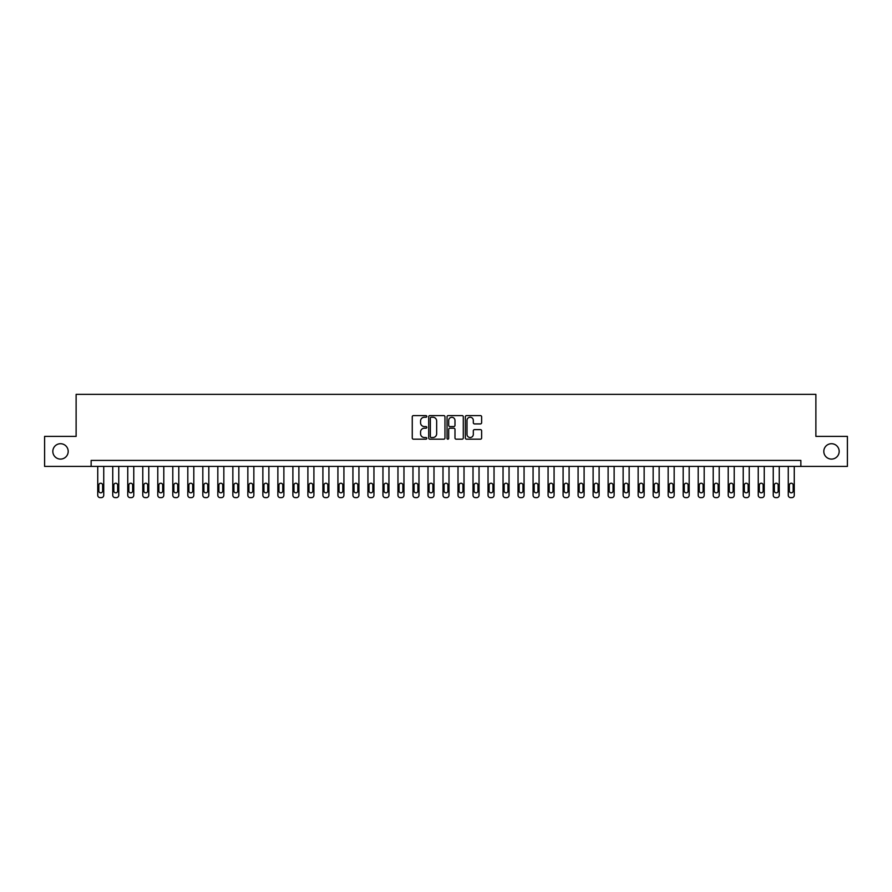<?xml version="1.0" encoding="UTF-8"?>
<svg xmlns="http://www.w3.org/2000/svg" width="892" height="892" viewBox="0 0 892 892"><rect width="100%" height="100%" fill="white"/><g stroke="black" fill="none" stroke-linecap="round" stroke-linejoin="round"><path stroke-width="1.34" d="M426.789 416.419A0.825 0.825 0 0 0 425.963 415.594L413.442 415.594A1.182 1.182 0 0 0 412.26 416.776L412.26 437.994A1.182 1.182 0 0 0 413.442 439.176L425.963 439.176A0.825 0.825 0 0 0 426.789 438.351A0.825 0.825 0 0 0 425.963 437.526L424.336 437.526A3.769 3.769 0 0 1 420.567 433.746L420.567 431.984A3.769 3.769 0 0 1 424.336 428.216L425.963 428.216A0.825 0.825 0 0 0 426.789 427.391A0.825 0.825 0 0 0 425.963 426.566L424.336 426.566A3.769 3.769 0 0 1 420.567 422.786L420.567 421.024A3.769 3.769 0 0 1 424.336 417.244L425.963 417.244A0.825 0.825 0 0 0 426.789 416.419M823.807 451.408A7.682 7.682 0 0 0 831.489 459.09A7.682 7.682 0 0 0 839.171 451.408A7.682 7.682 0 0 0 831.489 443.714A7.682 7.682 0 0 0 823.807 451.408M52.829 451.408A7.682 7.682 0 0 0 60.511 459.09A7.682 7.682 0 0 0 68.193 451.408A7.682 7.682 0 0 0 60.511 443.714A7.682 7.682 0 0 0 52.829 451.408M480.453 423.912A1.182 1.182 0 0 0 481.624 422.73L481.624 416.776A1.182 1.182 0 0 0 480.453 415.594L466.538 415.594A1.182 1.182 0 0 0 465.356 416.776L465.356 437.994A1.182 1.182 0 0 0 466.538 439.176L480.453 439.176A1.182 1.182 0 0 0 481.624 437.994L481.624 430.803A1.182 1.182 0 0 0 480.453 429.621L474.499 429.621A1.182 1.182 0 0 0 473.317 430.803L473.317 434.371A3.155 3.155 0 0 1 470.162 437.526A3.155 3.155 0 0 1 467.007 434.371L467.007 420.4A3.155 3.155 0 0 1 470.162 417.244A3.155 3.155 0 0 1 473.317 420.4L473.317 422.73A1.182 1.182 0 0 0 474.499 423.912L480.453 423.912M91.14 466.416L44.6 466.416L44.6 436.389L76.121 436.389L76.121 394.364L815.879 394.364L815.879 436.389L847.4 436.389L847.4 466.416L800.86 466.416L800.86 460.406L91.14 460.406L91.14 466.416L800.86 466.416M444.963 416.776A1.182 1.182 0 0 0 443.792 415.594L429.877 415.594A1.182 1.182 0 0 0 428.706 416.776L428.706 437.994A1.182 1.182 0 0 0 429.877 439.176L443.792 439.176A1.182 1.182 0 0 0 444.963 437.994L444.963 416.776M448.208 415.594L462.123 415.594A1.182 1.182 0 0 1 463.294 416.776L463.294 437.994A1.182 1.182 0 0 1 462.123 439.176L456.169 439.176A1.182 1.182 0 0 1 454.987 437.994L454.987 429.387A1.182 1.182 0 0 0 453.805 428.216L449.858 428.216A1.182 1.182 0 0 0 448.687 429.387L448.687 438.351A0.825 0.825 0 0 1 447.862 439.176A0.825 0.825 0 0 1 447.037 438.351L447.037 416.776A1.182 1.182 0 0 1 448.208 415.594M431.182 417.244A0.825 0.825 0 0 0 430.357 418.069L430.357 436.701A0.825 0.825 0 0 0 431.182 437.526L432.888 437.526A3.769 3.769 0 0 0 436.656 433.746L436.656 421.024A3.769 3.769 0 0 0 432.888 417.244L431.182 417.244M454.987 420.455A3.155 3.155 0 0 0 451.831 417.311A3.155 3.155 0 0 0 448.687 420.455L448.687 425.384A1.182 1.182 0 0 0 449.858 426.566L453.805 426.566A1.182 1.182 0 0 0 454.987 425.384L454.987 420.455M103.74 466.416L103.74 495.238A2.397 2.397 0 0 1 101.342 497.636L100.138 497.636A2.397 2.397 0 0 1 97.741 495.238L97.741 466.416M102.658 490.912L102.658 485.148A1.918 1.918 0 0 0 100.74 483.23A1.918 1.918 0 0 0 98.822 485.148L98.822 490.912A1.918 1.918 0 0 0 100.74 492.83A1.918 1.918 0 0 0 102.658 490.912M118.759 466.416L118.759 495.238A2.397 2.397 0 0 1 116.35 497.636L115.157 497.636A2.397 2.397 0 0 1 112.749 495.238L112.749 466.416M117.677 490.912L117.677 485.148A1.918 1.918 0 0 0 115.748 483.23A1.918 1.918 0 0 0 113.83 485.148L113.83 490.912A1.918 1.918 0 0 0 115.748 492.83A1.918 1.918 0 0 0 117.677 490.912M133.767 466.416L133.767 495.238A2.397 2.397 0 0 1 131.369 497.636L130.165 497.636A2.397 2.397 0 0 1 127.757 495.238L127.757 466.416M132.685 490.912L132.685 485.148A1.918 1.918 0 0 0 130.767 483.23A1.918 1.918 0 0 0 128.838 485.148L128.838 490.912A1.918 1.918 0 0 0 130.767 492.83A1.918 1.918 0 0 0 132.685 490.912M148.774 466.416L148.774 495.238A2.397 2.397 0 0 1 146.377 497.636L145.173 497.636A2.397 2.397 0 0 1 142.776 495.238L142.776 466.416M147.693 490.912L147.693 485.148A1.918 1.918 0 0 0 145.775 483.23A1.918 1.918 0 0 0 143.857 485.148L143.857 490.912A1.918 1.918 0 0 0 145.775 492.83A1.918 1.918 0 0 0 147.693 490.912M163.793 466.416L163.793 495.238A2.397 2.397 0 0 1 161.385 497.636L160.181 497.636A2.397 2.397 0 0 1 157.784 495.238L157.784 466.416M162.712 490.912L162.712 485.148A1.918 1.918 0 0 0 160.783 483.23A1.918 1.918 0 0 0 158.865 485.148L158.865 490.912A1.918 1.918 0 0 0 160.783 492.83A1.918 1.918 0 0 0 162.712 490.912M178.801 466.416L178.801 495.238A2.397 2.397 0 0 1 176.393 497.636L175.2 497.636A2.397 2.397 0 0 1 172.792 495.238L172.792 466.416M177.72 490.912L177.72 485.148A1.918 1.918 0 0 0 175.802 483.23A1.918 1.918 0 0 0 173.873 485.148L173.873 490.912A1.918 1.918 0 0 0 175.802 492.83A1.918 1.918 0 0 0 177.72 490.912M193.809 466.416L193.809 495.238A2.397 2.397 0 0 1 191.412 497.636L190.208 497.636A2.397 2.397 0 0 1 187.811 495.238L187.811 466.416M192.728 490.912L192.728 485.148A1.918 1.918 0 0 0 190.81 483.23A1.918 1.918 0 0 0 188.892 485.148L188.892 490.912A1.918 1.918 0 0 0 190.81 492.83A1.918 1.918 0 0 0 192.728 490.912M208.817 466.416L208.817 495.238A2.397 2.397 0 0 1 206.42 497.636L205.216 497.636A2.397 2.397 0 0 1 202.819 495.238L202.819 466.416M207.747 490.912L207.747 485.148A1.918 1.918 0 0 0 205.818 483.23A1.918 1.918 0 0 0 203.9 485.148L203.9 490.912A1.918 1.918 0 0 0 205.818 492.83A1.918 1.918 0 0 0 207.747 490.912M223.836 466.416L223.836 495.238A2.397 2.397 0 0 1 221.428 497.636L220.235 497.636A2.397 2.397 0 0 1 217.826 495.238L217.826 466.416M222.755 490.912L222.755 485.148A1.918 1.918 0 0 0 220.837 483.23A1.918 1.918 0 0 0 218.908 485.148L218.908 490.912A1.918 1.918 0 0 0 220.837 492.83A1.918 1.918 0 0 0 222.755 490.912M238.844 466.416L238.844 495.238A2.397 2.397 0 0 1 236.447 497.636L235.243 497.636A2.397 2.397 0 0 1 232.845 495.238L232.845 466.416M237.763 490.912L237.763 485.148A1.918 1.918 0 0 0 235.845 483.23A1.918 1.918 0 0 0 233.927 485.148L233.927 490.912A1.918 1.918 0 0 0 235.845 492.83A1.918 1.918 0 0 0 237.763 490.912M253.852 466.416L253.852 495.238A2.397 2.397 0 0 1 251.455 497.636L250.251 497.636A2.397 2.397 0 0 1 247.853 495.238L247.853 466.416M252.77 490.912L252.77 485.148A1.918 1.918 0 0 0 250.853 483.23A1.918 1.918 0 0 0 248.935 485.148L248.935 490.912A1.918 1.918 0 0 0 250.853 492.83A1.918 1.918 0 0 0 252.77 490.912M268.871 466.416L268.871 495.238A2.397 2.397 0 0 1 266.463 497.636L265.27 497.636A2.397 2.397 0 0 1 262.861 495.238L262.861 466.416M267.79 490.912L267.79 485.148A1.918 1.918 0 0 0 265.861 483.23A1.918 1.918 0 0 0 263.943 485.148L263.943 490.912A1.918 1.918 0 0 0 265.861 492.83A1.918 1.918 0 0 0 267.79 490.912M283.879 466.416L283.879 495.238A2.397 2.397 0 0 1 281.482 497.636L280.278 497.636A2.397 2.397 0 0 1 277.869 495.238L277.869 466.416M282.797 490.912L282.797 485.148A1.918 1.918 0 0 0 280.88 483.23A1.918 1.918 0 0 0 278.951 485.148L278.951 490.912A1.918 1.918 0 0 0 280.88 492.83A1.918 1.918 0 0 0 282.797 490.912M298.887 466.416L298.887 495.238A2.397 2.397 0 0 1 296.49 497.636L295.285 497.636A2.397 2.397 0 0 1 292.888 495.238L292.888 466.416M297.805 490.912L297.805 485.148A1.918 1.918 0 0 0 295.888 483.23A1.918 1.918 0 0 0 293.97 485.148L293.97 490.912A1.918 1.918 0 0 0 295.888 492.83A1.918 1.918 0 0 0 297.805 490.912M313.906 466.416L313.906 495.238A2.397 2.397 0 0 1 311.498 497.636L310.293 497.636A2.397 2.397 0 0 1 307.896 495.238L307.896 466.416M312.824 490.912L312.824 485.148A1.918 1.918 0 0 0 310.895 483.23A1.918 1.918 0 0 0 308.978 485.148L308.978 490.912A1.918 1.918 0 0 0 310.895 492.83A1.918 1.918 0 0 0 312.824 490.912M328.914 466.416L328.914 495.238A2.397 2.397 0 0 1 326.505 497.636L325.312 497.636A2.397 2.397 0 0 1 322.904 495.238L322.904 466.416M327.832 490.912L327.832 485.148A1.918 1.918 0 0 0 325.915 483.23A1.918 1.918 0 0 0 323.986 485.148L323.986 490.912A1.918 1.918 0 0 0 325.915 492.83A1.918 1.918 0 0 0 327.832 490.912M343.922 466.416L343.922 495.238A2.397 2.397 0 0 1 341.524 497.636L340.32 497.636A2.397 2.397 0 0 1 337.923 495.238L337.923 466.416M342.84 490.912L342.84 485.148A1.918 1.918 0 0 0 340.922 483.23A1.918 1.918 0 0 0 339.005 485.148L339.005 490.912A1.918 1.918 0 0 0 340.922 492.83A1.918 1.918 0 0 0 342.84 490.912M358.93 466.416L358.93 495.238A2.397 2.397 0 0 1 356.532 497.636L355.328 497.636A2.397 2.397 0 0 1 352.931 495.238L352.931 466.416M357.859 490.912L357.859 485.148A1.918 1.918 0 0 0 355.93 483.23A1.918 1.918 0 0 0 354.012 485.148L354.012 490.912A1.918 1.918 0 0 0 355.93 492.83A1.918 1.918 0 0 0 357.859 490.912M373.949 466.416L373.949 495.238A2.397 2.397 0 0 1 371.54 497.636L370.347 497.636A2.397 2.397 0 0 1 367.939 495.238L367.939 466.416M372.867 490.912L372.867 485.148A1.918 1.918 0 0 0 370.949 483.23A1.918 1.918 0 0 0 369.02 485.148L369.02 490.912A1.918 1.918 0 0 0 370.949 492.83A1.918 1.918 0 0 0 372.867 490.912M388.957 466.416L388.957 495.238A2.397 2.397 0 0 1 386.559 497.636L385.355 497.636A2.397 2.397 0 0 1 382.958 495.238L382.958 466.416M387.875 490.912L387.875 485.148A1.918 1.918 0 0 0 385.957 483.23A1.918 1.918 0 0 0 384.028 485.148L384.028 490.912A1.918 1.918 0 0 0 385.957 492.83A1.918 1.918 0 0 0 387.875 490.912M403.964 466.416L403.964 495.238A2.397 2.397 0 0 1 401.567 497.636L400.363 497.636A2.397 2.397 0 0 1 397.966 495.238L397.966 466.416M402.883 490.912L402.883 485.148A1.918 1.918 0 0 0 400.965 483.23A1.918 1.918 0 0 0 399.047 485.148L399.047 490.912A1.918 1.918 0 0 0 400.965 492.83A1.918 1.918 0 0 0 402.883 490.912M418.984 466.416L418.984 495.238A2.397 2.397 0 0 1 416.575 497.636L415.382 497.636A2.397 2.397 0 0 1 412.974 495.238L412.974 466.416M417.902 490.912L417.902 485.148A1.918 1.918 0 0 0 415.973 483.23A1.918 1.918 0 0 0 414.055 485.148L414.055 490.912A1.918 1.918 0 0 0 415.973 492.83A1.918 1.918 0 0 0 417.902 490.912M433.991 466.416L433.991 495.238A2.397 2.397 0 0 1 431.594 497.636L430.39 497.636A2.397 2.397 0 0 1 427.982 495.238L427.982 466.416M432.91 490.912L432.91 485.148A1.918 1.918 0 0 0 430.992 483.23A1.918 1.918 0 0 0 429.063 485.148L429.063 490.912A1.918 1.918 0 0 0 430.992 492.83A1.918 1.918 0 0 0 432.91 490.912M448.999 466.416L448.999 495.238A2.397 2.397 0 0 1 446.602 497.636L445.398 497.636A2.397 2.397 0 0 1 443.001 495.238L443.001 466.416M447.918 490.912L447.918 485.148A1.918 1.918 0 0 0 446 483.23A1.918 1.918 0 0 0 444.082 485.148L444.082 490.912A1.918 1.918 0 0 0 446 492.83A1.918 1.918 0 0 0 447.918 490.912M464.018 466.416L464.018 495.238A2.397 2.397 0 0 1 461.61 497.636L460.406 497.636A2.397 2.397 0 0 1 458.009 495.238L458.009 466.416M462.937 490.912L462.937 485.148A1.918 1.918 0 0 0 461.008 483.23A1.918 1.918 0 0 0 459.09 485.148L459.09 490.912A1.918 1.918 0 0 0 461.008 492.83A1.918 1.918 0 0 0 462.937 490.912M479.026 466.416L479.026 495.238A2.397 2.397 0 0 1 476.618 497.636L475.425 497.636A2.397 2.397 0 0 1 473.016 495.238L473.016 466.416M477.945 490.912L477.945 485.148A1.918 1.918 0 0 0 476.027 483.23A1.918 1.918 0 0 0 474.098 485.148L474.098 490.912A1.918 1.918 0 0 0 476.027 492.83A1.918 1.918 0 0 0 477.945 490.912M494.034 466.416L494.034 495.238A2.397 2.397 0 0 1 491.637 497.636L490.433 497.636A2.397 2.397 0 0 1 488.035 495.238L488.035 466.416M492.953 490.912L492.953 485.148A1.918 1.918 0 0 0 491.035 483.23A1.918 1.918 0 0 0 489.117 485.148L489.117 490.912A1.918 1.918 0 0 0 491.035 492.83A1.918 1.918 0 0 0 492.953 490.912M509.042 466.416L509.042 495.238A2.397 2.397 0 0 1 506.645 497.636L505.441 497.636A2.397 2.397 0 0 1 503.043 495.238L503.043 466.416M507.972 490.912L507.972 485.148A1.918 1.918 0 0 0 506.043 483.23A1.918 1.918 0 0 0 504.125 485.148L504.125 490.912A1.918 1.918 0 0 0 506.043 492.83A1.918 1.918 0 0 0 507.972 490.912M524.061 466.416L524.061 495.238A2.397 2.397 0 0 1 521.653 497.636L520.46 497.636A2.397 2.397 0 0 1 518.051 495.238L518.051 466.416M522.98 490.912L522.98 485.148A1.918 1.918 0 0 0 521.051 483.23A1.918 1.918 0 0 0 519.133 485.148L519.133 490.912A1.918 1.918 0 0 0 521.051 492.83A1.918 1.918 0 0 0 522.98 490.912M539.069 466.416L539.069 495.238A2.397 2.397 0 0 1 536.672 497.636L535.468 497.636A2.397 2.397 0 0 1 533.07 495.238L533.07 466.416M537.987 490.912L537.987 485.148A1.918 1.918 0 0 0 536.07 483.23A1.918 1.918 0 0 0 534.141 485.148L534.141 490.912A1.918 1.918 0 0 0 536.07 492.83A1.918 1.918 0 0 0 537.987 490.912M554.077 466.416L554.077 495.238A2.397 2.397 0 0 1 551.68 497.636L550.476 497.636A2.397 2.397 0 0 1 548.078 495.238L548.078 466.416M552.995 490.912L552.995 485.148A1.918 1.918 0 0 0 551.078 483.23A1.918 1.918 0 0 0 549.16 485.148L549.16 490.912A1.918 1.918 0 0 0 551.078 492.83A1.918 1.918 0 0 0 552.995 490.912M569.096 466.416L569.096 495.238A2.397 2.397 0 0 1 566.688 497.636L565.495 497.636A2.397 2.397 0 0 1 563.086 495.238L563.086 466.416M568.014 490.912L568.014 485.148A1.918 1.918 0 0 0 566.086 483.23A1.918 1.918 0 0 0 564.168 485.148L564.168 490.912A1.918 1.918 0 0 0 566.086 492.83A1.918 1.918 0 0 0 568.014 490.912M584.104 466.416L584.104 495.238A2.397 2.397 0 0 1 581.707 497.636L580.502 497.636A2.397 2.397 0 0 1 578.094 495.238L578.094 466.416M583.022 490.912L583.022 485.148A1.918 1.918 0 0 0 581.105 483.23A1.918 1.918 0 0 0 579.176 485.148L579.176 490.912A1.918 1.918 0 0 0 581.105 492.83A1.918 1.918 0 0 0 583.022 490.912M599.112 466.416L599.112 495.238A2.397 2.397 0 0 1 596.715 497.636L595.51 497.636A2.397 2.397 0 0 1 593.113 495.238L593.113 466.416M598.03 490.912L598.03 485.148A1.918 1.918 0 0 0 596.112 483.23A1.918 1.918 0 0 0 594.195 485.148L594.195 490.912A1.918 1.918 0 0 0 596.112 492.83A1.918 1.918 0 0 0 598.03 490.912M614.131 466.416L614.131 495.238A2.397 2.397 0 0 1 611.722 497.636L610.518 497.636A2.397 2.397 0 0 1 608.121 495.238L608.121 466.416M613.049 490.912L613.049 485.148A1.918 1.918 0 0 0 611.12 483.23A1.918 1.918 0 0 0 609.203 485.148L609.203 490.912A1.918 1.918 0 0 0 611.12 492.83A1.918 1.918 0 0 0 613.049 490.912M629.139 466.416L629.139 495.238A2.397 2.397 0 0 1 626.73 497.636L625.537 497.636A2.397 2.397 0 0 1 623.129 495.238L623.129 466.416M628.057 490.912L628.057 485.148A1.918 1.918 0 0 0 626.139 483.23A1.918 1.918 0 0 0 624.21 485.148L624.21 490.912A1.918 1.918 0 0 0 626.139 492.83A1.918 1.918 0 0 0 628.057 490.912M644.147 466.416L644.147 495.238A2.397 2.397 0 0 1 641.749 497.636L640.545 497.636A2.397 2.397 0 0 1 638.148 495.238L638.148 466.416M643.065 490.912L643.065 485.148A1.918 1.918 0 0 0 641.147 483.23A1.918 1.918 0 0 0 639.229 485.148L639.229 490.912A1.918 1.918 0 0 0 641.147 492.83A1.918 1.918 0 0 0 643.065 490.912M659.155 466.416L659.155 495.238A2.397 2.397 0 0 1 656.757 497.636L655.553 497.636A2.397 2.397 0 0 1 653.156 495.238L653.156 466.416M658.073 490.912L658.073 485.148A1.918 1.918 0 0 0 656.155 483.23A1.918 1.918 0 0 0 654.237 485.148L654.237 490.912A1.918 1.918 0 0 0 656.155 492.83A1.918 1.918 0 0 0 658.073 490.912M674.174 466.416L674.174 495.238A2.397 2.397 0 0 1 671.765 497.636L670.572 497.636A2.397 2.397 0 0 1 668.164 495.238L668.164 466.416M673.092 490.912L673.092 485.148A1.918 1.918 0 0 0 671.163 483.23A1.918 1.918 0 0 0 669.245 485.148L669.245 490.912A1.918 1.918 0 0 0 671.163 492.83A1.918 1.918 0 0 0 673.092 490.912M689.182 466.416L689.182 495.238A2.397 2.397 0 0 1 686.784 497.636L685.58 497.636A2.397 2.397 0 0 1 683.183 495.238L683.183 466.416M688.1 490.912L688.1 485.148A1.918 1.918 0 0 0 686.182 483.23A1.918 1.918 0 0 0 684.253 485.148L684.253 490.912A1.918 1.918 0 0 0 686.182 492.83A1.918 1.918 0 0 0 688.1 490.912M704.189 466.416L704.189 495.238A2.397 2.397 0 0 1 701.792 497.636L700.588 497.636A2.397 2.397 0 0 1 698.191 495.238L698.191 466.416M703.108 490.912L703.108 485.148A1.918 1.918 0 0 0 701.19 483.23A1.918 1.918 0 0 0 699.272 485.148L699.272 490.912A1.918 1.918 0 0 0 701.19 492.83A1.918 1.918 0 0 0 703.108 490.912M719.208 466.416L719.208 495.238A2.397 2.397 0 0 1 716.8 497.636L715.607 497.636A2.397 2.397 0 0 1 713.199 495.238L713.199 466.416M718.127 490.912L718.127 485.148A1.918 1.918 0 0 0 716.198 483.23A1.918 1.918 0 0 0 714.28 485.148L714.28 490.912A1.918 1.918 0 0 0 716.198 492.83A1.918 1.918 0 0 0 718.127 490.912M734.216 466.416L734.216 495.238A2.397 2.397 0 0 1 731.819 497.636L730.615 497.636A2.397 2.397 0 0 1 728.207 495.238L728.207 466.416M733.135 490.912L733.135 485.148A1.918 1.918 0 0 0 731.217 483.23A1.918 1.918 0 0 0 729.288 485.148L729.288 490.912A1.918 1.918 0 0 0 731.217 492.83A1.918 1.918 0 0 0 733.135 490.912M749.224 466.416L749.224 495.238A2.397 2.397 0 0 1 746.827 497.636L745.623 497.636A2.397 2.397 0 0 1 743.226 495.238L743.226 466.416M748.143 490.912L748.143 485.148A1.918 1.918 0 0 0 746.225 483.23A1.918 1.918 0 0 0 744.307 485.148L744.307 490.912A1.918 1.918 0 0 0 746.225 492.83A1.918 1.918 0 0 0 748.143 490.912M764.243 466.416L764.243 495.238A2.397 2.397 0 0 1 761.835 497.636L760.631 497.636A2.397 2.397 0 0 1 758.233 495.238L758.233 466.416M763.162 490.912L763.162 485.148A1.918 1.918 0 0 0 761.233 483.23A1.918 1.918 0 0 0 759.315 485.148L759.315 490.912A1.918 1.918 0 0 0 761.233 492.83A1.918 1.918 0 0 0 763.162 490.912M779.251 466.416L779.251 495.238A2.397 2.397 0 0 1 776.843 497.636L775.65 497.636A2.397 2.397 0 0 1 773.241 495.238L773.241 466.416M778.17 490.912L778.17 485.148A1.918 1.918 0 0 0 776.252 483.23A1.918 1.918 0 0 0 774.323 485.148L774.323 490.912A1.918 1.918 0 0 0 776.252 492.83A1.918 1.918 0 0 0 778.17 490.912M794.259 466.416L794.259 495.238A2.397 2.397 0 0 1 791.862 497.636L790.658 497.636A2.397 2.397 0 0 1 788.26 495.238L788.26 466.416M793.178 490.912L793.178 485.148A1.918 1.918 0 0 0 791.26 483.23A1.918 1.918 0 0 0 789.342 485.148L789.342 490.912A1.918 1.918 0 0 0 791.26 492.83A1.918 1.918 0 0 0 793.178 490.912"/></g></svg>

